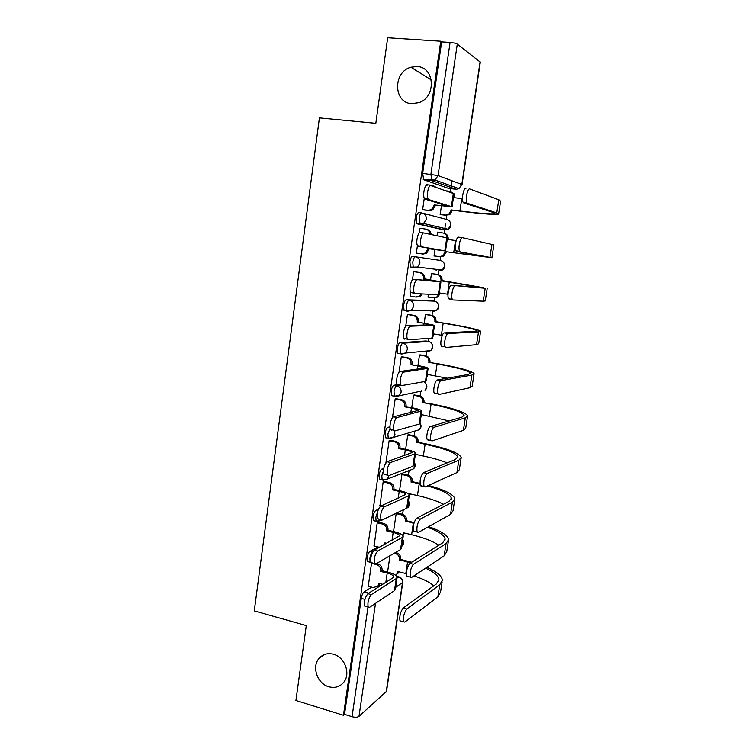 <?xml version="1.0" encoding="UTF-8"?>
<svg xmlns="http://www.w3.org/2000/svg" width="755" height="755" viewBox="0 0 755 755"><rect width="100%" height="100%" fill="white"/><g stroke="black" fill="none" stroke-linecap="round" stroke-linejoin="round"><path stroke-width="1.13" d="M333.465 654.255C344.733 657.039 350.915 673.62 343.836 682.18C339.967 686.833 334.965 688.362 328.85 686.757C317.411 683.766 311.522 666.882 318.959 658.511C322.753 654.198 327.585 652.782 333.465 654.255M416.996 66.516C434.814 66.874 436.532 96.867 419.091 102.595L411.711 103.671C393.44 103.001 392.713 72.008 410.899 67.233L416.996 66.516M378.047 546.969L369.931 551.367C368.657 552.349 367.723 554.463 367.138 557.709L367.392 561.503L368.459 561.777M378.415 509.266L375.858 510.427C374.593 511.305 373.659 513.372 373.074 516.637L373.348 520.62L374.48 520.893M383.795 468.393L381.832 469.1C380.577 469.865 379.652 471.884 379.067 475.178L379.369 479.359L380.577 479.633M390.014 426.801L387.872 427.377C386.626 428.028 385.701 430.001 385.107 433.304L385.446 437.702L386.768 437.985M398.338 384.503L393.959 385.248C392.732 385.777 391.817 387.711 391.213 391.033L391.581 395.658L393.1 395.95M425.98 340.967L400.122 342.713C398.895 343.119 397.979 345.007 397.385 348.348L397.781 353.217L399.669 353.548M431.794 300.698L406.332 299.754C405.124 300.046 404.208 301.877 403.604 305.246L404.048 310.362L407.389 311.239M413.853 267.959L417.506 267.072L419.903 263.127C420.073 259.692 418.6 257.578 415.476 256.785L412.607 256.379C411.409 256.549 410.503 258.333 409.899 261.711L410.371 267.1L413.853 267.959L413.24 267.525L412.777 262.127C413.381 258.739 414.287 256.955 415.476 256.785L440.382 260.437C443.327 261.183 444.714 263.165 444.544 266.383L442.288 270.073C444.969 268.167 445.507 265.769 443.912 262.882M421.668 212.919L418.94 212.58C417.76 212.617 416.854 214.345 416.241 217.751L416.76 223.423L420.195 224.226L419.148 218.129C419.761 214.713 420.658 212.986 421.837 212.938C424.98 213.684 426.462 215.798 426.282 219.261L423.583 223.471L420.195 224.226L444.884 229.964L448.083 229.265L450.641 225.33C450.81 222.083 449.414 220.111 446.441 219.403L423.083 213.269M396.885 552.99L397.092 551.622M402.604 514.287L403.264 509.833M408.38 475.225L409.068 470.563M414.212 435.814L414.91 431.039M420.091 396.035L420.771 391.439M426.018 355.898L426.65 351.613M428.17 341.345L428.576 338.627M432.011 315.392L432.596 311.419M434.125 301.056L434.597 297.866M438.051 274.499L438.589 270.866M440.137 260.399L440.665 256.823M444.157 233.238L444.638 229.926M444.648 229.907L445.516 224.056M446.205 219.346L446.79 215.392M450.32 191.515L450.754 188.618M450.924 187.429L451.915 180.756M402.745 582.549L386.532 691.335L358.993 716.382C357.455 717.401 355.143 717.514 352.057 716.703L344.516 714.362L361.267 598.394C361.843 595.166 362.777 593.005 364.07 591.911L371.668 587.154M295.922 700.498L343.459 715.278L440.741 41.214L387.674 37.75L375.83 123.32L319.412 117.893L254.284 610.889L306.294 625.584L295.922 700.498M344.516 714.362L343.459 715.278M448.479 188.354L423.697 179.728L431.907 180.662L430.907 174.282L450.074 42.44C453.5 42.733 455.897 43.299 457.275 44.13L480.303 62.118L462.051 184.597M450.074 42.44L441.647 41.884L440.741 41.214M424.291 198.225L422.621 209.758L424.017 209.984M441.42 206.002L440.165 214.524L441.439 214.722M438.825 232.436L442.892 232.965C445.459 233.503 446.884 235.145 447.186 237.891M438.834 232.398L437.579 232.125L437.041 235.739M419.261 232.936L419.95 228.208L425.49 229.086C428.151 229.643 429.642 231.36 429.963 234.239M417.44 245.517L416.316 253.246L417.723 253.321M435.003 249.641L434.059 256.011L435.352 256.077M432.747 273.725L431.501 273.452L430.51 280.152M415.042 271.809L413.664 271.517L412.457 279.86M410.654 292.308L410.069 296.3L411.437 296.366M428.434 294.271L428.019 297.111L433.323 297.791L436.975 296.866L438.627 294.799M426.745 314.533L425.48 314.391L424.197 323.074M408.832 314.552L407.445 314.401L405.728 326.292M420.79 354.973L419.506 354.954L417.949 365.58M402.689 356.879L401.292 356.87L399.055 372.234M414.891 395.044L413.598 395.158L411.758 407.672M396.601 398.81L395.186 398.933L392.468 417.704M409.04 434.748L407.738 434.984L405.624 449.367M390.571 440.335L389.146 440.59L385.937 462.711M403.255 474.102L401.934 474.451L399.555 490.665M384.606 481.473L383.162 481.86L380.029 505.359M397.507 513.098L396.186 513.56L393.534 531.567M378.689 522.215L377.236 522.734L374.112 545.997M371.554 563.117L368.251 586.267M442.26 229.614L417.307 223.848M427.019 184.73L426.292 184.484L426.141 185.513M430.142 311.032L431.001 310.456M436.126 270.507L437.334 269.469M442.713 229.454L443.61 228.208M441.647 41.884L422.658 173.357L423.697 179.728M389.986 555.727L387.579 572.092M452.075 206.738L454.01 193.714L430.888 185.607C428.481 184.39 426.094 196.243 428.189 199.046L428.849 199.631L424.499 198.603C422.385 195.8 424.772 183.956 427.198 185.183M433.464 185.768L436.258 187.438M422.64 209.635L428.227 210.334L431.501 209.626L434.361 204.945L452.066 206.823L428.849 199.631M435.522 205.285L432.672 209.947L429.397 210.654L422.932 209.843M425.169 199.178L448.413 206.304L434.361 204.945M435.097 187.042L431.869 185.296L426.264 184.645M498.659 213.778L500.603 201.141L498.781 199.745L469.77 188.986C467.553 187.75 465.108 199.915 466.986 202.802L467.6 203.397L463.145 202.34C461.239 199.452 463.683 187.306 465.911 188.542M453.915 194.328L454.35 197.706M440.184 214.401L445.535 215.071L448.687 214.401L451.433 209.937L460.956 211.296C483.002 213.976 495.554 214.911 498.611 214.09L496.762 212.91L467.6 203.397M463.759 202.935L493.213 212.466L494.978 213.589C492.156 214.354 480.473 213.486 459.927 210.994L451.433 209.937M462.466 198.678L453.434 197.593M452.16 192.865L449.065 191.194L446.309 190.873M450.575 191.628L453.217 193.223M452.49 210.249L449.753 214.694L445.535 215.071M440.401 214.59L446.611 215.364M429.142 248.829L426.622 253.227L423.074 254.067L416.335 253.123L421.885 253.888L425.442 253.038L427.972 248.631L445.516 251L447.441 238.014L423.999 232.974C421.611 232.087 419.223 243.506 421.224 246.243L421.979 246.847L417.562 245.734C415.543 243.006 417.93 231.596 420.337 232.483L423.885 232.955M426.339 229.275L426.679 229.35C429.331 229.907 430.812 231.615 431.133 234.484M418.317 246.338L441.883 250.481L427.972 248.631M445.516 251L421.979 246.847M417.175 279.841C414.816 279.265 412.428 290.288 414.335 292.949L415.175 293.572L439.032 294.733L440.929 281.908L413.542 279.303L437.315 281.37L423.564 278.765C423.734 275.358 422.272 273.263 419.176 272.461L420.375 272.593C423.461 273.385 424.923 275.481 424.744 278.869L440.939 281.879M415.023 293.544L410.701 292.393C408.766 289.722 411.154 278.718 413.542 279.303M423.498 279.18L424.688 279.284M413.655 271.602L420.375 272.593M422.309 293.95L420.592 296.102L416.798 297.064M410.097 296.158L415.599 297.017L419.402 296.045L421.12 293.884M413.646 271.649L419.176 272.461M491.911 257.663L493.874 244.903L462.466 237.683C460.267 236.806 457.832 248.508 459.625 251.321L460.323 251.943L456.511 251.424L455.803 250.792C453.991 247.98 456.426 236.296 458.644 237.183L462.353 237.674M443.714 233.153L443.978 233.21C446.96 233.927 448.366 235.928 448.196 239.193L448.149 239.514M446.328 251.802L443.902 255.992L440.486 256.794L434.078 255.898L439.401 256.625L442.826 255.822L445.252 251.613L491.901 257.729L460.323 251.943M456.511 251.424L488.296 257.219L445.252 251.613M456.18 240.59L447.234 239.392M455.237 285.862C453.057 285.305 450.631 296.602 452.339 299.329L453.123 299.971L483.219 301.179L485.201 288.278L451.452 285.296L483.615 287.731L440.995 280.379C441.165 277.123 439.759 275.122 436.786 274.358L431.482 273.574M452.981 299.943L448.555 298.744C446.818 296.007 449.253 284.739 451.452 285.296M440.929 280.775L485.201 288.278M431.482 273.536L437.872 274.471C440.844 275.235 442.241 277.236 442.071 280.473L442.015 280.869M448.008 294.261L439.297 292.931M440.203 293.072L438.06 296.923L434.418 297.848M487.202 288.353L485.267 300.943L483.219 301.179M404.85 339.184L403.916 338.57C402.066 335.975 404.454 325.329 406.813 325.622L430.888 324.801L418.412 322.121L434.493 325.311L410.427 326.217C408.087 325.943 405.699 336.598 407.521 339.184L408.446 339.807L432.606 338.042L434.484 325.414M417.213 322.149L417.279 321.734C417.449 318.355 415.996 316.251 412.919 315.411L414.127 315.411C417.194 316.241 418.648 318.346 418.478 321.715L418.412 322.121M407.908 314.401L414.127 315.411M412.777 339.523L411.126 339.712M409.455 339.741L411.569 339.608M407.426 314.514L412.919 315.411M398.215 384.89L397.196 384.286C395.441 381.766 397.828 371.451 400.159 371.46L423.961 368.119L424.527 367.817L417.675 365.901L410.994 364.693L418.865 365.741C424.442 366.77 427.528 367.638 428.113 368.327L403.746 372.111C401.424 372.111 399.046 382.445 400.782 384.956L401.792 385.56L425.48 381.398L426.245 380.926L428.094 368.487M410.994 364.693L411.05 364.287C411.22 360.937 409.776 358.823 406.728 357.945L407.945 357.813C410.994 358.691 412.428 360.796 412.258 364.136L412.202 364.542M402.132 356.775L407.945 357.813M401.273 356.973L406.728 357.945M391.647 430.114L390.561 429.538C388.882 427.094 391.26 417.071 393.582 416.826L418.232 410.409C417.826 409.729 415.571 408.965 411.466 408.134L404.831 406.841L412.664 407.851C418.204 408.974 421.252 409.993 421.8 410.918L397.13 417.534C394.837 417.789 392.458 427.821 394.119 430.265L395.195 430.841L419.157 424.065L419.95 423.395L421.771 411.145M404.831 406.841L404.888 406.435C405.058 403.113 403.623 400.99 400.584 400.075L401.82 399.81C404.85 400.735 406.275 402.849 406.114 406.152L406.048 406.558M396.186 398.725L401.82 399.81M395.176 399.027L400.584 400.075M448.092 333.512C445.931 333.266 443.506 344.186 445.139 346.838L445.997 347.47L476.547 344.667L478.51 331.889L448.092 333.512L444.327 332.889L475.027 331.322L477.047 330.643C474.631 329.001 463.343 326.5 443.185 323.149L434.908 321.394C435.078 318.176 433.681 316.166 430.727 315.364L425.461 314.505M442.251 346.828L441.382 346.196C439.731 343.544 442.147 332.644 444.327 332.889M434.852 321.79L444.251 323.131C465.882 326.717 478.009 329.397 480.624 331.162L478.51 331.889M425.848 314.391L431.832 315.354C434.776 316.156 436.173 318.166 436.003 321.375L435.946 321.772M427.368 338.599L429.406 338.466M442.317 335.371L433.228 333.842M434.125 333.993L432.766 336.985M430.51 338.391L428.944 338.57M480.567 331.511L478.689 343.742L476.547 344.667M441.024 380.662C438.872 380.709 436.466 391.288 438.023 393.855L438.957 394.469L469.95 387.73L471.884 375.075L441.024 380.662L437.287 379.973L468.43 374.452L470.535 373.14C468.26 370.639 457.115 367.562 437.107 363.91L428.887 362.041C429.048 358.842 427.67 356.822 424.725 355.982L419.497 355.067M435.229 393.761L434.285 393.157C432.709 390.58 435.125 380.02 437.287 379.973M428.831 362.428L438.183 363.759C459.663 367.676 471.639 370.979 474.093 373.668L471.884 375.075M420.252 354.878L425.848 355.86C428.774 356.7 430.152 358.71 429.991 361.9L429.925 362.287M447.177 378.227L427.217 374.376M428.113 374.537L426.773 377.358M474.008 374.253L472.177 386.126L469.95 387.73M434.031 427.302C431.898 427.623 429.491 437.9 430.973 440.382L431.983 440.958L463.4 430.369L465.325 417.836L434.031 427.302L430.322 426.566L461.9 417.175L464.089 415.222C461.956 411.881 450.952 408.238 431.077 404.284L422.913 402.311C423.074 399.14 421.705 397.111 418.789 396.243L413.589 395.252M428.283 440.203L427.273 439.627C425.763 437.136 428.17 426.877 430.322 426.566M422.857 402.698L432.171 404.019C453.51 408.257 465.325 412.173 467.628 415.769L465.325 417.836M414.495 394.969L419.912 395.998C422.819 396.875 424.197 398.895 424.027 402.056L423.97 402.443M449.197 420.95L421.262 414.533M422.149 414.712L420.846 417.364M467.505 416.581L465.731 428.104L463.4 430.369M385.154 474.876L383.993 474.338C383.068 469.204 384.087 464.995 387.06 461.72L411.994 452.594C411.617 451.735 409.389 450.867 405.312 449.971L398.725 448.583L399.961 448.177L406.53 449.555C412.032 450.763 415.033 451.943 415.552 453.094L414.74 453.906L390.59 462.485C387.636 465.769 386.617 469.978 387.523 475.121L388.674 475.65L412.9 466.326L413.712 465.457L415.505 453.396M398.725 448.583L398.782 448.177C398.951 444.884 397.526 442.76 394.506 441.798L395.752 441.411C398.763 442.373 400.178 444.487 400.018 447.772L399.961 448.177M390.241 440.259L395.752 441.411M389.136 440.675L394.506 441.798M427.103 473.451C424.31 476.867 423.272 481.19 424.008 486.437L425.084 486.966L456.926 472.602L458.832 460.191L427.103 473.451L423.432 472.658L455.425 459.474L457.7 456.907C455.709 452.745 444.846 448.536 425.112 444.289L416.996 442.213C417.156 439.07 415.788 437.041 412.891 436.126L407.728 435.069M421.413 486.154L420.327 485.625C419.582 480.378 420.611 476.056 423.432 472.658M416.939 442.6L418.072 442.232L426.216 443.912C447.404 448.461 459.068 452.981 461.22 457.464L458.832 460.191M408.719 434.691L414.033 435.777C416.92 436.683 418.289 438.712 418.128 441.845L418.072 442.232M447.139 462.881C441.033 460.38 433.106 458.087 423.357 456.02L415.363 454.331M416.241 454.51L414.967 456.992M461.06 458.502L459.342 469.685L456.926 472.602M378.727 519.176L377.491 518.694C376.632 513.74 377.67 509.559 380.614 506.161L405.822 494.365C405.463 493.345 403.264 492.354 399.216 491.401L392.675 489.919L393.921 489.391L400.452 490.863C405.907 492.156 408.88 493.496 409.352 494.874L408.521 495.875L384.116 506.973C381.19 510.38 380.152 514.561 381.001 519.534L382.219 520.006L406.7 508.172L407.54 507.115L409.304 495.233M392.675 489.919L392.732 489.523C392.902 486.258 391.486 484.125 388.485 483.125L389.75 482.615C392.732 483.615 394.148 485.739 393.978 489.004L393.921 489.391M384.314 481.407L389.75 482.615M379.765 505.293L381.596 505.718M383.153 481.935L388.485 483.125M420.261 519.11C417.487 522.658 416.439 526.962 417.119 532.02L418.251 532.483L450.518 514.419L452.396 502.132L420.261 519.11L416.618 518.26L449.017 501.367L451.377 498.196C450.197 494.148 442.194 490.052 427.368 485.937M414.618 531.614L413.466 531.152C412.768 526.093 413.815 521.799 416.618 518.26M419.959 484.106L411.135 481.756C411.296 478.632 409.937 476.594 407.058 475.65L401.924 474.527M411.079 482.134L412.221 481.652L419.922 483.36M402.981 474.036L408.21 475.188C411.079 476.131 412.438 478.16 412.277 481.275L412.221 481.652M409.229 494.516L409.361 493.723L417.458 495.554L419.195 483.936M410.38 493.959L409.144 496.271M428.481 485.427C444.77 489.891 453.566 494.327 454.878 498.762L452.396 502.132M454.689 500.018L453.019 510.861L450.518 514.419M443.393 504.293C437.296 501.018 428.651 498.102 417.458 495.554M372.357 563.032L371.064 562.617C370.261 557.822 371.318 553.67 374.225 550.15L399.697 535.748C399.376 534.559 397.205 533.455 393.185 532.435L386.683 530.869L387.947 530.227L394.431 531.784C399.848 533.162 402.774 534.644 403.217 536.248L402.358 537.437L377.708 551.008C374.81 554.538 373.753 558.7 374.546 563.494L375.83 563.909L400.556 549.621L401.424 548.366L403.161 536.663M386.683 530.869L386.749 530.482C386.909 527.235 385.503 525.102 382.53 524.064L383.795 523.432C386.758 524.47 388.164 526.603 388.004 529.831L387.947 530.227M378.434 522.158L383.795 523.432M386.022 543.138L385.786 543.855M373.867 545.941L379.444 547.309M384.522 544.544L384.937 542.873L386.768 543.326M377.226 522.8L382.53 524.064M413.485 564.296C410.729 567.977 409.672 572.252 410.295 577.131L411.503 577.528L444.157 555.831L446.026 543.666L413.485 564.296L409.871 563.39L442.666 542.854L445.11 539.098C444.421 535.201 438.551 531.275 427.5 527.301M407.889 576.612L406.681 576.207C406.03 571.337 407.096 567.062 409.871 563.39M413.9 523.347L405.322 520.941C405.482 517.836 404.133 515.797 401.273 514.816L396.177 513.626M405.275 521.318L406.426 520.723L414.146 522.545M397.272 513.041L402.434 514.24C405.284 515.221 406.634 517.26 406.473 520.346L406.426 520.723M402.689 535.267L403.566 532.803L411.617 534.729L413.334 523.215M404.567 533.039L402.943 535.578M428.67 526.65C441.147 531.001 447.791 535.342 448.593 539.665L446.026 543.666M448.366 541.146L446.752 551.66L444.157 555.831M438.806 545.27C432.936 541.231 423.866 537.711 411.617 534.729M366.033 606.454L364.703 606.095C363.957 601.461 365.024 597.328 367.911 593.685L392.977 577.764L393.638 576.726C393.346 575.385 391.194 574.168 387.211 573.083L380.756 571.441L382.03 570.676L388.466 572.318C393.846 573.772 396.734 575.404 397.139 577.226L396.262 578.604L371.356 594.6C368.487 598.253 367.421 602.396 368.157 607.029L369.506 607.369L394.469 590.674L395.365 589.23L397.073 577.707M380.756 571.441L380.813 571.054C380.973 567.835 379.576 565.684 376.622 564.617L377.906 563.872C380.85 564.938 382.238 567.081 382.087 570.289L382.03 570.676M376.509 563.513L377.906 563.872M380.086 583.606L377.472 586.597M368.025 586.201L373.272 587.579L377.915 586.125L379.019 583.322L382.709 584.285M371.356 563.277L376.622 564.617M406.785 609.011C404.048 612.815 402.972 617.071 403.557 621.79L404.812 622.101L437.872 596.856L439.721 584.804L406.785 609.011L403.189 608.049L436.381 583.945L438.9 579.613C438.485 575.829 434.04 572.016 425.584 568.175M401.207 621.148L399.961 620.818C399.367 616.099 400.443 611.843 403.189 608.049M410.578 562.947L399.565 559.766C399.725 556.69 398.385 554.642 395.544 553.632L394.195 553.292M399.518 560.144L400.678 559.436L411.72 562.23M395.365 552.613L396.715 552.953C399.546 553.962 400.886 556.001 400.735 559.068L400.678 559.436M395.592 575.206L396.762 574.206L397.828 571.526L405.822 573.555L407.521 562.145M398.81 571.771L396.3 574.687M426.811 567.364C436.683 571.639 441.864 575.914 442.373 580.189L439.721 584.804M442.109 581.878L440.543 592.062L437.872 596.856M433.766 585.852C429.652 582.199 423.045 578.877 413.957 575.895M406.332 573.687L405.822 573.555M371.026 562.551L370.129 562.201L369.884 558.398C370.46 555.17 371.384 553.056 372.649 552.056L369.931 551.367M377.217 521.554L376.103 521.28L375.839 517.298L377.481 512.286M375.858 510.427L377.84 510.899M383.332 480.246L382.143 479.982L381.841 475.792L383.502 470.809M381.832 469.1L383.615 469.497M389.552 438.561L388.24 438.287L387.91 433.889L390.137 428.255M387.872 427.377L390.08 427.83M420.12 391.316L395.205 396.63L394.393 396.196L394.034 391.571C394.639 388.24 395.544 386.315 396.771 385.777L400.858 385.069M393.959 385.248L396.771 385.777C399.829 386.692 401.273 388.825 401.113 392.185L399.423 395.422L394.393 396.196L391.581 395.658M427.84 350.886L426.896 351.651L430.737 350.603L405.426 353.038L401.358 354.161L400.612 353.718L400.225 348.848C400.82 345.497 401.736 343.619 402.953 343.204L428.689 341.439M400.122 342.713L402.953 343.204C406.03 344.072 407.483 346.205 407.313 349.584L405.426 353.038L400.612 353.718L397.781 353.217M433.955 310.494L432.832 311.456L436.503 310.513L411.456 310.258L407.577 311.268L406.898 310.824L406.464 305.7C407.077 302.33 407.983 300.499 409.182 300.207L434.502 301.122M406.332 299.754L409.182 300.207C412.287 301.037 413.749 303.161 413.57 306.568L411.456 310.258L406.898 310.824L404.048 310.362M364.07 591.911L368.751 593.147M397.073 577.688L399.348 576.999C401.745 578.037 402.887 579.831 402.774 582.379L395.629 587.399M398.498 576.782L396.8 576.348L398.47 576.792C401.282 577.82 402.613 579.849 402.453 582.879L386.192 692.014M375.518 603.339L358.993 716.382M448.243 188.325L456.001 189.231L431.907 180.662L435.012 180.03L458.927 188.646L456.256 189.25M457.275 44.13L438.06 175.556L461.815 184.465L480.105 61.731M425.735 340.93L428.406 341.383C431.322 342.194 432.69 344.195 432.53 347.366L430.737 350.603C433.247 348.395 433.474 345.932 431.445 343.214M431.671 300.679L434.37 301.094C437.296 301.877 438.674 303.859 438.513 307.058L436.503 310.513C439.08 308.474 439.467 306.049 437.673 303.255M442.156 229.605L444.997 229.973M440.071 269.799L438.834 270.894L442.288 270.073L417.506 267.072L410.371 267.1M421.677 391.005L421.007 391.477M425.188 382.776C427.519 385.418 427.462 387.938 424.999 390.344L426.603 387.296C426.82 384.776 425.867 382.917 423.734 381.709M415.193 430.954L419.289 429.737L420.724 426.877L419.978 423.225M389.099 438.693L393.459 437.409L394.969 434.37L394.025 430.246M410.097 470.157L413.608 468.789L414.901 466.099L414.155 462.466M383.059 480.35L387.523 479.01L388.938 475.546M405.142 508.927L407.964 507.502L409.134 504.963L408.389 501.348M377.075 521.62L381.624 520.223L376.103 521.28L373.348 520.62M401.698 546.497L403.415 543.487L402.679 539.882M422.658 173.357L438.06 175.556L435.012 180.03L423.215 179.331M361.267 598.394L364.948 599.376M352.057 716.703L368.006 606.992M461.815 184.465L458.927 188.646L461.815 184.465M441.467 204.086L441.222 205.785M428.227 210.334L429.397 210.654M434.295 205.36L435.456 205.7M453.359 193.28L451.414 206.455M454.378 197.517L453.491 197.225M459.927 210.994L461.777 198.593M452.434 210.654L451.377 210.343M496.762 212.91L498.781 199.745M421.885 253.888L423.074 254.067M427.906 249.046L429.085 249.244M446.762 237.797L444.837 250.839M423.564 278.765L424.744 278.869M430.274 280.19L430.19 280.775M440.231 281.879L438.315 294.79M448.196 239.193L447.29 239.005M453.689 252.783L455.52 240.505M440.486 256.794L439.401 256.625M446.262 252.198L445.195 252.019M489.957 257.266L491.958 244.233M442.071 280.473L440.995 280.379M447.507 294.186L449.319 282.021M437.872 274.471L436.786 274.358M440.156 293.365L439.24 293.308M406.813 325.622L410.427 326.217M417.279 321.734L418.478 321.715M423.942 323.253L423.668 325.141M433.766 325.518L431.869 338.306M400.159 371.46L403.746 372.111M411.05 364.287L412.258 364.136M417.675 365.901L417.204 369.072M427.358 368.733L425.48 381.398M393.582 416.826L397.13 417.534M404.888 406.435L406.114 406.152M411.466 408.134L410.814 412.56M421.016 411.532L419.157 424.065M436.003 321.375L434.908 321.394M441.382 335.211L443.185 323.149M431.832 315.354L430.727 315.364M434.106 334.144L433.181 334.201M429.991 361.9L428.887 362.041M435.324 375.848L437.107 363.91M425.848 355.86L424.725 355.982M428.113 374.555L427.17 374.707M424.027 402.056L422.913 402.311M429.312 416.118L431.077 404.284M419.912 395.998L418.789 396.243M421.913 414.665L421.224 414.844M387.06 461.72L390.59 462.485M398.782 448.177L400.018 447.772M405.312 449.971L404.482 455.614M414.74 453.906L412.9 466.326M418.128 441.845L416.996 442.213M423.357 456.02L425.112 444.289M414.033 435.777L412.891 436.126M415.845 454.425L415.325 454.614M380.614 506.161L384.116 506.973M392.732 489.523L393.978 489.004M399.216 491.401L398.215 498.253M408.521 495.875L406.7 508.172M412.277 481.275L411.135 481.756M408.21 475.188L407.058 475.65M409.88 493.845L409.304 494.1M374.225 550.15L377.708 551.008M386.749 530.482L388.004 529.831M393.185 532.435L392.005 540.476M384.871 543.26L385.39 542.987M402.358 537.437L400.556 549.621M406.473 520.346L405.322 520.941M402.434 514.24L401.273 514.816M404.01 532.907L403.51 533.172M367.911 593.685L371.356 594.6M380.813 571.054L382.087 570.289M387.211 573.083L385.852 582.284M396.262 578.604L394.469 590.674M400.735 559.068L399.565 559.766M396.715 552.953L395.544 553.632M416.76 223.423L423.583 223.471L448.083 229.265C450.895 227.491 451.594 225.103 450.15 222.112M385.446 437.702L388.24 438.287L393.459 437.409L419.289 429.737C421.347 427.726 421.583 425.49 420.007 423.026M379.369 479.359L382.143 479.982L387.523 479.01L413.608 468.789C415.543 466.779 415.731 464.58 414.202 462.192M367.392 561.503L370.979 562.437M407.162 507.879L407.964 507.502C409.786 505.491 409.946 503.33 408.446 501.009M401.736 546.224L402.349 545.874C404.076 543.874 404.208 541.741 402.745 539.466M410.899 67.233L431.341 79.954M318.959 658.511L324.801 654.396M428.189 199.046L424.499 198.603M431.501 209.626L432.672 209.947M466.986 202.802L463.145 202.34M449.753 214.694L448.687 214.401M421.224 246.243L417.562 245.734M425.442 253.038L426.622 253.227M414.335 292.949L410.701 292.393M419.402 296.045L420.592 296.102M459.625 251.321L455.803 250.792M443.902 255.992L442.826 255.822M452.339 299.329L448.555 298.744M438.06 296.923L436.975 296.866M407.521 339.184L403.916 338.57M400.782 384.956L397.196 384.286M394.119 430.265L390.561 429.538M445.139 346.838L441.382 346.196M438.023 393.855L434.285 393.157M470.45 373.678L470.535 373.14M430.973 440.382L427.273 439.627M463.966 415.986L464.089 415.222M387.523 475.121L383.993 474.338M424.008 486.437L420.327 485.625M457.549 457.879L457.7 456.907M381.001 519.534L377.491 518.694M417.119 532.02L413.466 531.152M451.197 499.376L451.377 498.196M374.546 563.494L371.064 562.617M410.295 577.131L406.681 576.207M403.566 534.993L402.811 535.408M444.903 540.476L445.11 539.098M368.157 607.029L364.703 606.095M377.915 586.125L379.189 585.323M403.557 621.79L399.961 620.818M397.932 573.47L396.762 574.206M438.664 581.19L438.9 579.613"/></g></svg>
